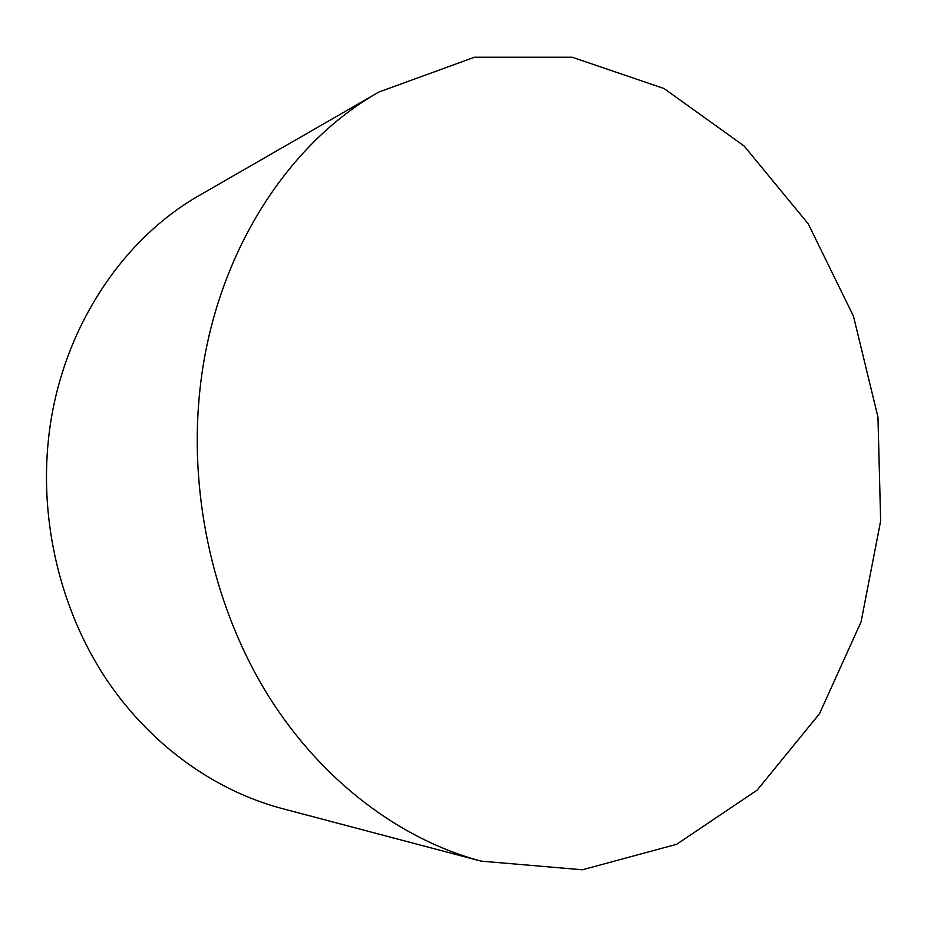 <?xml version="1.0" encoding="UTF-8"?>
<svg xmlns="http://www.w3.org/2000/svg" width="927" height="927" viewBox="0 0 927 927"><rect width="100%" height="100%" fill="white"/><g stroke="black" fill="none" stroke-linecap="round" stroke-linejoin="round"><path stroke-width="1.39" d="M481.136 861.137L281.785 808.46C213.245 790.198 148.135 743.257 104.091 675.899C60.417 608.332 39.861 522.283 48.355 440.371C59.189 333.5 120.162 240.093 200.325 194.844L379.016 91.982L474.52 57.219L572.156 57.219L664.033 88.529L744.149 146.014L808.251 223.87L853.466 316.177L877.962 417.104L880.65 520.928L861.079 621.832L819.514 713.709L757.174 790.105L676.64 844.3L582.388 869.781L481.136 861.137C400.603 839.7 322.306 781.554 268.61 696.235C215.331 610.696 189.537 500.603 199.247 396.64C211.565 260.858 284.844 144.913 379.016 91.982"/></g></svg>
